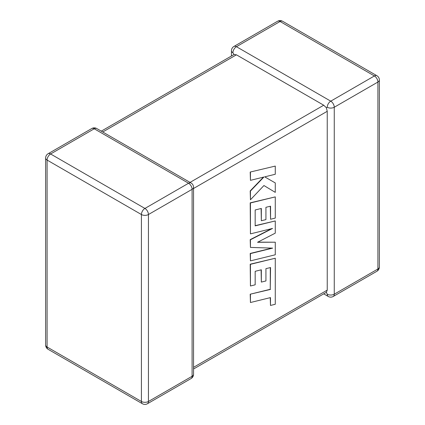<?xml version="1.0" encoding="UTF-8"?>
<svg xmlns="http://www.w3.org/2000/svg" width="425" height="425" viewBox="0 0 425 425"><rect width="100%" height="100%" fill="white"/><g stroke="black" fill="none" stroke-linecap="round" stroke-linejoin="round"><path stroke-width="0.64" d="M327.234 294.19A4.967 2.869 -60 0 0 328.265 296.469A4.967 4.967 0 0 0 333.232 296.469A4.967 2.869 -120 0 0 334.263 294.19L377.915 268.993L377.915 82.041L334.263 107.243L334.263 294.19A4.967 2.869 180 0 1 327.234 294.19L326.363 292.32L193.55 369.001M193.55 367.317L327.234 290.137L326.363 292.32M327.234 107.243A4.967 2.869 -60 0 1 330.751 101.161L374.398 75.958L280.07 21.494L236.422 46.697L330.751 101.161A4.967 2.869 -120 0 1 334.263 107.243A4.967 2.869 -0 0 1 327.234 107.243L326.363 107.748L327.234 111.302L193.55 188.488M231.45 55.999L231.45 50.756A4.967 2.869 180 0 0 232.905 52.785L234.09 54.48L236.422 54.814L323.723 105.214L326.363 107.748M327.234 290.137L327.234 111.302M270.311 267.591L270.242 289.292L250.203 294.206L250.447 302.515L270.486 297.596L270.486 305.447L270.242 297.654M270.486 305.447L275.278 304.268L275.278 258.235L250.447 264.323L250.447 285.993L255.17 284.814L255.17 271.315L261.343 269.785L261.343 282.088L265.933 280.952L265.933 268.648L270.555 267.532L270.242 289.292M270.486 289.43L250.203 294.206M250.447 294.344L250.447 302.515M275.278 258.235L250.203 264.185L250.447 285.993M261.104 269.843L261.343 282.088M275.278 242.202L257.539 242.287L275.278 233.144L275.278 220.936L255.17 225.872L255.17 209.971L261.343 208.441L261.343 220.745L265.933 219.608L265.933 207.304L270.555 206.189L270.555 219.252L275.278 218.073L275.278 196.887L250.447 202.975L250.447 233.867L272.558 228.432L250.447 239.769L250.447 247.414L272.664 248.126L250.447 253.587L250.447 260.876L275.278 254.782L275.278 242.202L257.816 242.144M275.278 220.936L255.17 225.67M261.104 208.5L261.343 220.745M270.311 206.247L270.555 219.252M275.278 196.887L250.203 202.837L250.447 233.867M271.57 228.677L250.203 239.626L250.447 247.414M271.947 248.104L250.203 253.449L250.447 260.876M275.278 166.085L250.203 172.045L250.447 180.338L263.93 177.012L250.447 191.048L250.203 190.91L250.447 199.777L263.93 185.534L275.278 192.371L275.278 182.931L264.69 176.858L275.278 174.25L275.278 166.085L250.203 172.045M250.447 172.183L250.447 180.338M263.442 177.135L250.203 190.91M250.447 191.048L250.447 199.777M263.93 185.534L275.278 192.371M275.278 182.931L264.69 176.858M236.422 54.814L102.733 131.994M190.033 182.399L323.723 105.214M188.578 183.239L94.249 128.78L50.602 153.983L144.93 208.441L188.578 183.239A4.967 2.869 60 0 1 192.095 189.327L148.442 214.529L148.442 401.476L192.095 376.274L192.095 189.327A4.967 2.869 0 0 0 193.55 187.298A4.967 4.967 0 0 0 191.064 182.994A4.967 2.869 -60 0 0 188.578 183.239M47.085 160.066L47.085 347.013L141.413 401.476L141.413 214.529L47.085 160.066A4.967 2.869 -60 0 1 50.602 153.983A4.967 2.869 60 0 0 48.115 153.733A4.967 4.967 0 0 0 45.629 158.036A4.967 2.869 0 0 0 47.085 160.066M141.413 214.529A4.967 2.869 0 0 0 148.442 214.529A4.967 2.869 60 0 0 144.93 208.441A4.967 2.869 -60 0 0 141.413 214.529M147.411 403.75A4.967 2.869 60 0 0 148.442 401.476A4.967 2.869 180 0 1 141.413 401.476A4.967 2.869 -60 0 0 142.444 403.75A4.967 4.967 0 0 0 147.411 403.75L191.064 378.547A4.967 4.967 0 0 0 193.55 374.244A4.967 2.869 180 0 1 192.095 376.274A4.967 2.869 60 0 1 191.064 378.547M47.085 347.013A4.967 2.869 180 0 1 45.629 344.988A4.967 4.967 0 0 0 48.115 349.292A4.967 2.869 -60 0 1 47.085 347.013M48.115 153.733L91.768 128.531A4.967 2.869 60 0 1 94.249 128.78A4.967 2.869 -60 0 1 96.735 128.531L191.064 182.994M379.371 266.964A4.967 2.869 180 0 1 377.915 268.993A4.967 2.869 -120 0 1 376.885 271.267A4.967 4.967 0 0 0 379.371 266.964L379.371 80.012A4.967 4.967 0 0 0 376.885 75.708A4.967 2.869 -60 0 0 374.398 75.958A4.967 2.869 -120 0 1 377.915 82.041A4.967 2.869 0 0 0 379.371 80.012M282.556 21.25A4.967 4.967 0 0 0 277.589 21.25A4.967 2.869 -120 0 1 280.07 21.494A4.967 2.869 -60 0 1 282.556 21.25L376.885 75.708M232.905 52.785A4.967 2.869 -60 0 1 236.422 46.697A4.967 2.869 -120 0 0 233.936 46.453L277.589 21.25M45.629 158.036L45.629 344.988M48.115 349.292L142.444 403.75M193.55 374.244L193.55 187.298M96.735 128.531A4.967 4.967 0 0 0 91.768 128.531M333.232 296.469L376.885 271.267M328.265 296.469L323.723 293.845M233.936 46.453A4.967 4.967 0 0 0 231.45 50.756M234.09 54.48L101.277 131.155"/></g></svg>

